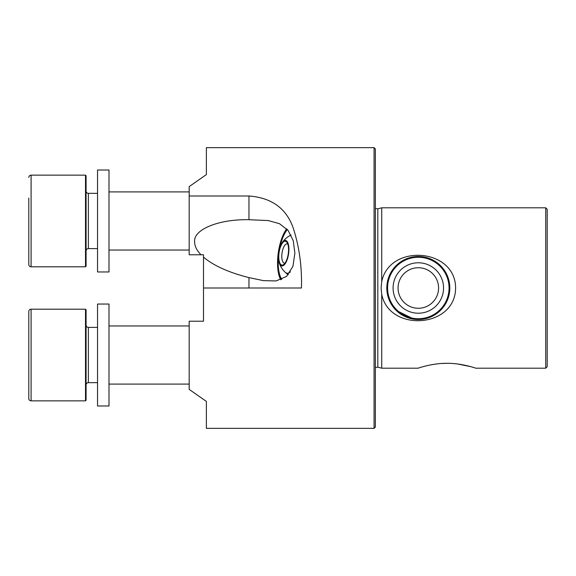 <?xml version="1.0" encoding="UTF-8"?>
<svg xmlns="http://www.w3.org/2000/svg" width="576" height="576" viewBox="0 0 576 576"><rect width="100%" height="100%" fill="white"/><g stroke="black" fill="none" stroke-linecap="round" stroke-linejoin="round"><path stroke-width="0.86" d="M85.507 266.803L85.507 175.154L86.083 175.73L86.083 266.234L85.507 266.803L31.09 266.803A2.29 2.29 0 0 1 28.8 264.514L28.8 198.065M86.083 191.052A2.29 2.29 0 0 0 88.373 193.342L88.373 248.616A2.29 2.29 0 0 0 86.083 250.913M28.8 243.893L28.8 264.514M28.8 177.444A2.29 2.29 0 0 1 31.09 175.154L31.09 266.803M189.187 250.049L108.994 250.049M189.187 191.909L108.994 191.909M97.538 248.616L88.373 248.616M97.538 193.342L88.373 193.342M85.507 175.154L31.09 175.154M97.538 304.042L97.538 406.001L108.994 406.001L108.994 304.042L97.538 304.042M85.507 309.197L86.083 309.766L86.083 400.27L85.507 400.846L85.507 309.197L31.09 309.197L31.09 400.846A2.29 2.29 0 0 1 28.8 398.556L28.8 311.486A2.29 2.29 0 0 1 31.09 309.197M86.083 384.948A2.29 2.29 0 0 1 88.373 382.658L97.538 382.658M86.083 325.087A2.29 2.29 0 0 0 88.373 327.384L88.373 382.658M189.187 325.951L108.994 325.951M189.187 384.091L108.994 384.091M97.538 327.384L88.373 327.384M85.507 400.846L31.09 400.846M28.8 332.107L28.8 355.018M97.538 169.999L108.994 169.999L108.994 271.958L97.538 271.958L97.538 169.999M438.53 312.163A31.507 31.507 0 0 0 442.476 267.782A31.507 31.507 0 0 0 398.102 263.837A31.507 31.507 0 0 0 394.157 308.218A31.507 31.507 0 0 0 438.53 312.163A31.507 31.507 0 0 1 386.813 288M248.962 277.61L263.419 280.634L276.098 280.937L286.589 276.408L292.932 266.321L294.89 253.116L293.227 240.674L288.086 230.393L279.497 223.711L268.394 220.579L248.962 219.708C218.686 219.046 193.061 229.55 194.638 241.97C194.659 246.146 196.776 250.416 200.988 254.779L203.508 254.779L203.508 257.155C213.667 265.702 228.816 272.52 248.962 277.61L248.962 288M286.69 228.816A30.074 11.563 -81.8 0 0 278.107 254.066A30.074 11.563 -81.8 0 0 280.721 279.806M278.438 256.118A28.642 11.016 -81.8 0 0 281.664 279.439M374.069 428.342L375.358 427.054L375.358 148.946L374.069 147.658L374.069 428.342L206.374 428.342L206.374 401.414L189.187 389.383L189.187 321.221L203.508 321.221L203.508 257.155M381.722 281.621L381.722 207.806L545.724 207.806L545.724 368.194L475.826 368.194C476.021 368.302 461.988 363.154 446.954 363.312C431.899 363.161 417.866 368.309 418.09 368.194L381.722 368.194L381.722 294.379L381.125 288L381.722 281.621C389.578 243.245 455.558 248.054 455.602 288C455.429 328.14 389.434 332.59 381.722 294.379M457.812 364.018L470.714 366.653M423.151 366.667L426.78 365.731M431.165 364.802L436.075 364.025M441.943 363.463L446.954 363.312M449.82 288L448.711 279.706M434.83 261.166L429.739 258.638M405.425 259.25L400.486 262.03M545.724 207.806L547.2 209.282L547.2 366.718L545.724 368.194M203.508 288L301.464 288C302.018 266.717 299.304 246.816 293.314 228.298C286.51 208.505 271.728 197.741 248.962 195.991L189.187 195.991L189.187 186.617L206.374 174.586L206.374 147.658L374.069 147.658M189.187 195.991L189.187 254.779L200.988 254.779M386.986 291.298L390.082 301.982L396.108 310.349L414.122 319.226M287.273 229.442A28.642 11.016 -81.8 0 0 279.49 248.882M288.338 244.231A12.888 4.954 -81.8 0 0 282.125 242.662A12.888 4.954 -81.8 0 0 279 262.13A12.888 4.954 -81.8 0 0 279.202 262.829A12.888 4.954 -81.8 0 0 286.236 261.929A12.888 4.954 -81.8 0 0 288.338 244.231M287.813 244.109A9.734 3.744 -81.8 0 0 287.158 243.85A9.734 3.744 -81.8 0 0 282.809 249.502A9.734 3.744 -81.8 0 0 282.233 260.251A9.734 3.744 -81.8 0 0 284.364 263.124A9.734 3.744 -81.8 0 0 285.07 263.059M288.029 244.829A12.031 4.63 -81.8 0 0 287.143 242.633A12.031 4.63 -81.8 0 0 280.8 246.06A12.031 4.63 -81.8 0 0 279.31 261.533A12.031 4.63 -81.8 0 0 284.004 264.283A12.031 4.63 -81.8 0 0 288.029 244.829M290.412 271.843A19.361 7.445 98.2 0 1 287.215 273.247A19.361 7.445 98.2 0 1 285.156 272.261M290.513 235.303A19.361 7.445 98.2 0 1 291.067 235.066M287.338 229.514A28.498 10.958 -81.8 0 0 279.698 248.134M278.424 256.896A28.498 10.958 -81.8 0 0 281.542 279.05A28.498 10.958 -81.8 0 0 281.765 279.396M438.041 311.573A30.737 30.737 0 0 0 441.893 268.272A30.737 30.737 0 0 0 398.592 264.427A30.737 30.737 0 0 0 394.74 307.728A30.737 30.737 0 0 0 438.041 311.573M434.498 307.346A25.222 25.222 0 0 0 437.659 271.814A25.222 25.222 0 0 0 402.134 268.654A25.222 25.222 0 0 0 398.974 304.186A25.222 25.222 0 0 0 434.498 307.346M431.316 303.538A20.261 20.261 0 0 0 433.858 274.997A20.261 20.261 0 0 0 405.317 272.462A20.261 20.261 0 0 0 402.775 301.003A20.261 20.261 0 0 0 431.316 303.538M375.358 208.375L377.813 208.85L377.813 367.15L375.358 367.625M248.962 195.991L248.962 219.708M377.813 367.15L381.722 368.194M377.813 208.85L381.722 207.806M291.053 235.037A22.91 22.91 0 0 0 282.125 242.662M279.202 262.829A22.91 22.91 0 0 0 288.259 274.752"/></g></svg>
